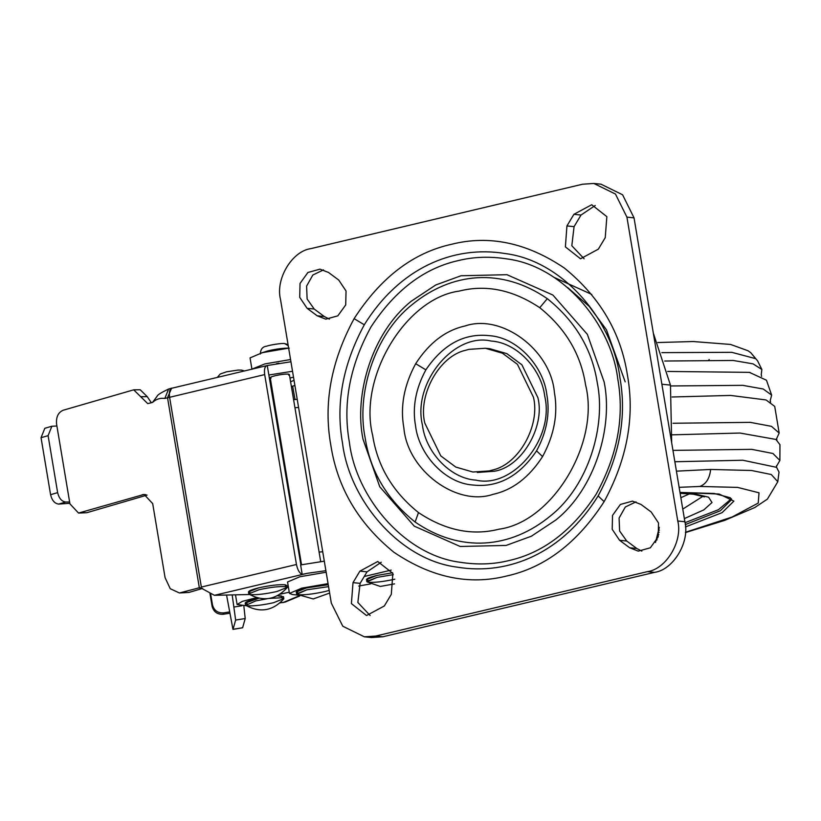 <?xml version="1.0" encoding="UTF-8"?>
<svg xmlns="http://www.w3.org/2000/svg" width="821" height="821" viewBox="0 0 821 821"><rect width="100%" height="100%" fill="white"/><g stroke="black" fill="none" stroke-linecap="round" stroke-linejoin="round"><path stroke-width="1.23" d="M268.549 350.711L261.755 352.825L268.549 350.711C277.2 348.812 284.097 347.981 289.259 348.207C284.097 347.981 277.2 348.812 268.549 350.711M259.067 589.724L248.794 593.84L259.067 589.724C270.53 587.241 279.335 586.225 285.462 586.666C279.335 586.225 270.53 587.241 259.067 589.724M250.467 594.589C256.593 595.03 265.388 594.014 276.862 591.531L287.134 587.415L286.816 585.517L285.144 584.768C279.017 584.316 270.212 585.342 258.748 587.826L248.476 591.931L248.794 593.84M287.134 587.415L285.462 586.666L286.991 587.826C276 599.782 263.346 601.896 249.05 594.178M288.715 375.146L288.551 374.14C285.482 373.914 281.09 374.427 275.353 375.669C270.725 376.839 269.298 377.65 271.053 378.101C269.298 377.65 270.725 376.839 275.353 375.669C281.09 374.427 285.482 373.914 288.551 374.14L289.382 374.52L320.683 561.513M298.218 594.681C304.345 595.133 313.14 594.106 324.613 591.623L329.19 590.402M297.9 592.783C294.38 591.89 297.253 590.268 306.5 587.918L328.246 584.737L306.5 587.918L296.227 592.033L296.812 594.271L306.818 589.817L296.545 593.932M328.564 586.635L306.818 589.817L328.564 586.635M247.768 605.836C254.253 606.103 262.853 605.056 273.567 602.706L283.83 598.591L281.572 597.77L269.74 598.396L281.572 597.77L283.697 599.002C272.695 610.957 260.052 613.071 245.756 605.344L255.772 600.9L245.766 605.354M282.342 597.862L281.336 595.872L277.395 595.81L283.512 596.693L283.83 598.591M267.112 598.755L255.772 600.9L267.112 598.755M247.449 603.938C243.047 603.148 245.715 601.506 255.454 599.002L258.81 598.263L245.181 603.107L245.5 605.005M368.424 582.253C374.55 582.705 383.345 581.678 394.809 579.195M368.106 580.355C364.586 579.462 367.449 577.84 376.695 575.49L392.592 572.76L376.695 575.49L366.433 579.605L367.008 581.843L377.013 577.399L366.751 581.504M393.321 574.618L377.013 577.399L393.321 574.618M292.656 386.168L295.016 399.509M272.254 393.741L272.859 393.495M291.404 386.547L294.903 385.49M294.031 380.287L290.613 381.827M271.915 387.84L271.299 388.025M299.757 595.974L285.092 602.091L280.115 602.871M280.187 594.178L289.249 592.198M256.491 597.667L242.308 601.372L237.115 604.523L246.362 605.734M242.626 627.757L245.212 618.541L235.637 620.06L233.051 629.276L242.626 627.757L232.969 629.399L226.586 595.163M235.637 620.06L232.21 595.081M243.775 605.477L245.212 618.541M229.613 613.256L223.261 614.272C217.38 614.58 213.655 611.922 212.095 606.288L212.485 604.892L210.669 594.035M212.485 604.892C214.055 610.526 217.77 613.184 223.651 612.877L229.398 611.963M212.095 606.288L209.96 593.552M147.082 495.094L86.8 512.715L78.549 513.063L144.075 494.416L152.685 503.601L165.083 577.666L170.255 588.729L179.44 592.978L199.339 587.774L167.525 397.672L171.61 388.179M202.582 588.441L188.851 592.454L179.44 592.978M290.932 361.763L267.256 365.53C264.865 366.145 264.003 369.163 264.68 374.592L164.826 398.452C160.3 397.775 156.195 399.098 152.532 402.423L147.749 403.614L133.69 389.831L140.186 389.749L147.216 396.635L151.362 402.762M78.549 513.063L69.939 503.878L56.587 424.118C55.972 417.089 58.158 412.47 63.135 410.254L133.69 389.831M249.574 594.507L214.435 595.317L200.837 587.928L201.35 587.046L169.578 397.128C168.9 391.432 169.855 388.415 172.431 388.087L267.256 365.53L300.907 564.951M200.837 587.928L199.339 587.774M69.621 501.98L65.721 502.031L58.671 504.094L69.836 503.283M324.305 561.174L300.619 564.92L302.21 574.402L307.228 573.325L214.435 595.317M264.68 374.592L296.453 564.499C297.613 569.979 299.532 573.284 302.21 574.402M268.836 375.012L292.522 371.266M270.53 383.448L271.146 383.284M289.987 378.091L293.508 377.126M58.671 504.094C54.648 503.54 51.959 500.41 50.584 494.683L57.634 492.621C59.009 498.347 61.698 501.487 65.721 502.031M48.1 435.653L41.05 437.716L44.816 428.295L51.867 426.232L48.1 435.653L57.634 492.621M41.05 437.716L50.584 494.683M56.906 426.017L51.867 426.232M325.896 570.677L307.228 573.325M288.407 587.128L287.134 587.477M285.636 586.697L285.144 584.768C279.017 584.316 270.212 585.342 258.748 587.826C249.502 590.176 246.628 591.797 250.148 592.69M658.688 530.366L659.396 530.181M685.042 522.679L718.488 509.677L731.337 498.788M685.463 532.285L731.963 517.076L758.235 503.068L759.015 492.795L737.597 487.397L699.913 486.453C706.122 484.031 709.683 478.366 710.627 469.458L751.554 470.495L771.288 474.517L777.785 481.742L779.026 472.116L776.604 467.354L742.841 460.232L674.852 461.751M776.45 466.4L779.888 460.458L772.941 453.49L751.79 449.354L672.953 450.38M779.888 460.458L779.95 444.674L775.896 439.43L740.008 433.047L672.409 434.822M776.543 438.835L779.17 433.026L771.442 426.335L750.23 422.353L673.004 423.256M779.17 433.026L774.716 406.395L766.044 399.95L730.608 395.435L672.06 396.995M770.211 400.566L771.658 395.127L763.243 389.01L742.779 385.347L670.603 385.962M771.658 395.127L766.465 380.226L749.399 372.365L667.637 371.441M761.252 374.561L761.857 369.481L753.031 363.847L733.163 360.46L664.723 361.024M544.713 396.102C554.945 438.465 512.848 488.895 476.098 480.152C449.559 478.54 425.452 451.242 422.435 425.083C412.204 382.709 454.3 332.289 491.05 341.023C517.589 342.644 541.686 369.932 544.713 396.102M485.385 348.268L502.442 353.204L517.446 364.35L533.465 397.261C540.382 425.227 519.036 464.276 492.59 470.012L489.295 470.915L472.865 472.013L455.809 467.077L440.805 455.932L424.775 423.02C417.868 395.055 439.214 356.006 465.651 350.269L468.955 349.366L485.385 348.268L489.829 348.72L506.885 353.646L521.899 364.801L537.919 397.713C545.298 426.971 521.438 467.282 494.221 471.244L477.309 472.465M604.153 382.011C613.328 426.581 595.174 488.618 555.848 519.991L531.382 536.205L506.136 545.431L460.171 546.478L414.266 526.148L379.764 486.802L362.995 439.173C353.82 394.603 371.964 332.567 411.3 301.194L435.766 284.969L461.012 275.753L506.978 274.696L552.882 295.037L587.374 334.383L604.153 382.011M349.407 442.396C342.542 404.209 349.725 365.745 370.948 326.994C394.973 290.306 424.139 268.159 458.467 260.555C473.727 256.788 489.921 256.244 507.039 258.923C563.001 266.025 611.122 324.059 617.741 378.789C624.607 416.965 617.423 455.439 596.19 494.191C572.175 530.879 543.009 553.015 508.681 560.62C493.421 564.396 477.227 564.94 460.109 562.262C404.137 555.16 356.027 497.126 349.407 442.396M626.926 217.144L615.463 194.054L593.86 183.463L582.571 184.222L310.851 248.63C292.05 251.144 275.343 278.996 280.474 299.275L331.325 603.137L342.788 626.228L364.38 636.819L375.679 636.059L647.4 571.652C666.2 569.138 682.898 541.285 677.777 521.007L626.926 217.144L634.038 217.863L622.575 194.772L600.982 184.181L593.86 183.463M328.523 272.469L319.985 269.144L307.906 272.48L300.034 283.43L299.716 297.346L307.105 308.316L317.183 315.798L325.763 319.164L337.841 315.839L345.713 304.909L346.052 291.014L338.714 280.033L328.523 272.469M641.027 504.453L651.186 511.996L658.534 522.977L658.206 536.872L650.335 547.802L638.256 551.137L629.676 547.771L619.588 540.29L612.209 529.319L612.517 515.403L620.389 504.453L632.478 501.118L641.027 504.453M391.299 594.363L384.341 605.97L366.535 615.545L351.398 603.609L353.009 582.633L359.906 571.129L377.742 561.502L392.869 573.407L391.299 594.363M566.942 225.929L573.91 214.312L591.715 204.737L606.852 216.672L605.241 237.649L598.345 249.153L580.509 258.779L565.382 246.875L566.942 225.929L574.064 226.647L581.032 215.03L573.91 214.312M323.505 269.883L312.822 275.025L306.602 286.098L307.126 299.018L314.217 309.035L324.295 316.516L329.365 319.143M595.235 205.476L581.032 215.03M574.064 226.647L571.827 245.736L584.1 258.759M635.998 501.857L625.315 506.998L619.096 518.061L619.619 530.982L626.71 541.008L636.788 548.49L641.858 551.117M381.262 562.241L367.028 571.847L360.121 583.351L357.853 602.47L370.138 615.524M364.38 636.819L371.503 637.537L382.802 636.778L654.522 572.37C673.323 569.856 690.02 542.004 684.888 521.735L634.038 217.863M567.619 287.524L589.252 306.438L606.411 329.703L625.181 381.837M278.853 363.231L276.503 363.631M328.061 583.628L301.81 588.144L289.454 593.398L292.512 594.548L298.741 595.174M358.746 586.04L370.64 583.885M289.454 593.398L287.545 582.007L299.901 576.753L326.153 572.227M553.888 277.293L591.797 294.431M290.562 359.526L264.865 363.908L251.955 369.122M655.497 542.435L659.325 527.318M288.653 348.135L262.402 352.65L250.046 357.905L251.955 369.306M671.681 442.776L670.459 385.1L653.342 333.193M217.36 377.321L220.244 374.007L226.596 371.79L238.059 370.076L241.446 370.107L243.816 371.051M260.339 353.995C260.544 349.233 262.638 346.626 266.63 346.205C269.483 345.005 282.691 342.88 284.754 343.619L288.253 345.723M276.236 413.702L275.64 413.948M298.577 407.432L294.944 407.75M319.102 552.081L322.725 551.763M282.937 602.614L299.357 595.769M299.788 558.28L300.394 558.034M234.201 606.996L241.887 605.775M223.651 612.877L223.261 614.272M140.719 396.717L147.216 396.635M164.826 398.452L168.592 389.041C161.214 392.571 157.396 394.952 157.15 396.204L152.532 402.423M200.971 587.949L197.912 587.99M182.354 592.536L188.851 592.454M145.83 494.632L142.32 494.673M80.304 512.807L86.8 512.715M201.35 587.046L296.453 564.499M657.611 534.953L658.832 534.635M685.463 526.938L722.1 512.643L733.902 501.128L719.155 494.047L679.983 492.436L714.219 493.483L730.238 497.731L731.665 499.527L720.315 510.775L685.278 524.598M658.206 532.48L659.242 532.203M656.266 539.91L657.057 539.715M699.913 486.453L679.131 487.325M684.365 518.585L703.813 509.903L712.002 502.524L708.574 497.177L695.459 494.078L680.096 493.103M695.459 494.078L693.273 494.201L704.428 496.859M682.774 509.092L703.053 496.212M680.866 497.69L689.507 493.832M710.627 469.458L676.422 471.151M761.857 369.481L757.547 360.788L755.7 358.674L731.778 352.322L661.859 352.63M657.785 342.531L693.16 341.526L730.577 344.451L748.013 350.752L750.794 352.722L755.7 358.674M708.42 360.676L709.19 359.495M489.234 335.656C517.733 337.39 543.615 366.7 546.858 394.788C550.193 413.312 546.755 432 536.554 450.862C519.293 476.324 498.162 487.725 473.183 485.047C444.684 483.312 418.802 454.003 415.559 425.914C412.224 407.39 415.662 388.702 425.863 369.84C443.124 344.379 464.255 332.977 489.234 335.656M425.863 369.84L415.683 363.703C429.167 342.86 445.618 330.288 465.045 325.978C501.641 313.396 550.778 349.869 554.38 392.305C558.198 413.527 554.267 434.956 542.568 456.579C529.083 477.422 512.632 489.993 493.205 494.293C456.599 506.885 407.473 470.412 403.87 427.977C400.043 406.754 403.983 385.326 415.683 363.703M536.554 450.862L542.568 456.579M372.662 435.376C358.048 377.598 405.636 298.249 459.206 291.086C486.063 284.292 512.909 289.834 539.756 307.701C565.536 328.431 580.816 354.169 585.578 384.905C600.202 442.673 552.605 522.023 499.045 529.186C472.188 535.98 445.331 530.448 418.494 512.581C392.705 491.851 377.434 466.112 372.662 435.376M539.756 307.701L547.309 298.67C575.418 321.268 592.074 349.325 597.278 382.843C606.114 425.74 588.636 485.457 550.778 515.66C510.826 548.695 460.694 553.313 415.108 522.033C386.999 499.435 370.343 471.377 365.14 437.86C356.304 394.963 373.781 335.245 411.639 305.043C451.591 272.008 501.723 267.389 547.309 298.67M418.494 512.581L415.108 522.033M619.886 377.475C613.051 320.908 563.309 260.924 505.469 253.586C453.018 244.863 399.273 268.313 364.298 324.777C342.747 364.627 335.491 404.106 342.531 443.227C349.366 499.794 399.109 559.778 456.948 567.116C509.4 575.839 563.144 552.389 598.119 495.925C619.67 456.076 626.926 416.596 619.886 377.475M364.298 324.777L354.118 318.64C380.687 277.58 413.096 252.806 451.376 244.319C489.121 234.775 526.784 242.688 564.355 268.036C599.812 296.894 620.83 332.546 627.408 374.992C634.941 416.822 627.182 459.031 604.133 501.641C577.563 542.702 545.144 567.475 506.875 575.962C469.119 585.496 431.466 577.594 393.895 552.246C358.428 523.388 337.41 487.725 330.842 445.29C323.31 403.46 331.068 361.24 354.118 318.64M598.119 495.925L604.133 501.641M324.295 316.516L317.183 315.798M314.217 309.035L307.105 308.316M636.788 548.49L629.676 547.771M626.71 541.008L619.588 540.29M360.121 583.351L353.009 582.633M367.028 571.847L359.906 571.129M684.888 521.735L677.777 521.007M654.522 572.37L647.4 571.652M382.802 636.778L375.679 636.059M391.165 570.113L364.237 576.496M670.459 385.1L661.88 384.228M241.446 370.107L244.391 370.918M284.754 343.619L288.068 344.625M301.512 564.715L270.222 377.722M274.419 406.693L275.025 406.446M293.59 399.632L297.223 399.314M237.115 604.523L235.524 595.02M171.784 388.128L168.592 389.041M329.642 593.06L313.242 598.95L296.812 594.271M394.542 583.864L380.287 586.44L367.008 581.843M680.137 493.318L693.273 494.201M777.785 481.742L767.419 499.096L754.827 507.522L724.594 520.411L685.443 532.583M656.923 539.992L656.195 540.167M776.522 465.661L776.604 467.354M776.615 438.373L776.912 440.159M770.56 402.177L770.252 400.381M749.399 372.365L750.137 372.498M761.58 376.398L761.262 374.509M750.794 352.722L757.537 360.788"/></g></svg>
